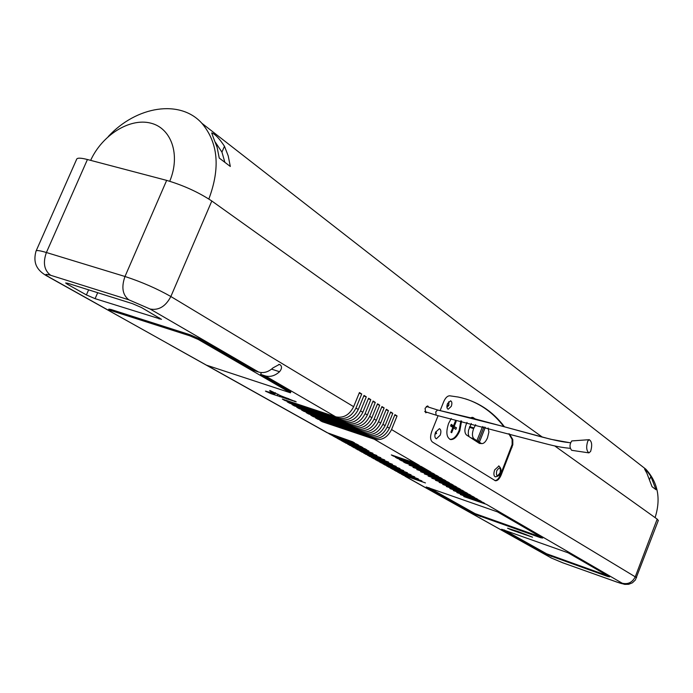 <?xml version="1.0" encoding="UTF-8"?>
<svg xmlns="http://www.w3.org/2000/svg" width="693" height="693" viewBox="0 0 693 693"><rect width="100%" height="100%" fill="white"/><g stroke="black" fill="none" stroke-linecap="round" stroke-linejoin="round"><path stroke-width="1.04" d="M90.653 160.36C102.088 135.178 129.53 117.845 150.416 123.051C171.448 127.902 180.804 154.929 169.742 181.245M108.247 136.556C136.434 106.02 180.154 99.03 201.862 123.267C218.174 142.602 220.504 167.845 208.844 199.004M652.044 486.694L646.89 473.258L644.611 469.144C645.893 469.75 647.981 472.141 650.857 476.334L656.002 489.7L652.044 486.694M213.383 137.673L211.703 132.917C215.081 134.052 219.334 138.496 224.463 146.249L228.205 155.856L230.319 166.467L219.231 158.047L217.126 147.349L213.383 137.673M637.655 462.82L645.885 469.239C658.021 482.623 661.087 498.752 655.093 517.619M590.618 451.429C592.385 445.33 591.917 441.415 589.223 439.674L587.768 441.086C586.018 446.82 586.399 450.753 588.911 452.875L590.618 451.429M572.21 440.956L571.742 440.947C569.473 444.438 569.447 447.557 571.682 450.311L588.911 452.875M451.264 418.546L448.596 423.414C445.781 432.094 446.431 437.474 450.537 439.553C454.036 439.778 457.137 436.841 459.84 430.725L461.573 421.032M449.852 439.319C453.343 439.527 456.436 436.59 459.13 430.5L460.862 420.859M570.426 442.81L550.77 439.275L474.818 418.841L437.604 409.996L435.767 411.841L436.062 415.142L436.573 415.246M428.672 407.155L427.676 405.899L425.078 408.298L425.684 412.785L427.035 412.274M498.969 465.982L494.672 469.88C493.451 473.64 493.667 475.952 495.339 476.836C498.501 476.273 500.129 475 500.225 473.007C501.715 470.486 501.204 468.113 498.7 465.887M447.479 403.75C446.526 406.704 446.76 408.541 448.18 409.251L451.29 406.323C452.252 403.369 452.018 401.533 450.589 400.823L447.479 403.75M435.55 432.267C434.407 435.767 434.684 437.941 436.365 438.79L440.194 435.204C441.337 431.704 441.06 429.53 439.371 428.681L435.55 432.267M518.009 531.54L507.571 528.205L511.347 529.894L532.579 537.205L518.009 531.54M483.983 426.888L478.309 441.146L479.504 441.926L478.101 441.476L481.6 443.598C483.792 443.728 485.75 441.822 487.482 437.863L488.903 432.034L488.158 428.023M482.553 426.498L476.905 440.696L474.064 438.842L470.764 437.768M475.675 424.662L473.605 428.638C471.924 433.549 472.08 436.945 474.064 438.842M472.799 418.277L471.561 417.437M471.301 423.51L468.477 430.344L468.251 433.983L469.066 436.668M494.88 480.552C496.968 480.526 498.83 478.612 500.476 474.809L512.136 444.525L512.101 439.397L508.809 433.749M503.837 426.663C493.589 413.123 480.864 403.872 465.644 398.908M467.021 422.409L466.068 424.74C464.371 429.686 464.535 433.116 466.562 435.031L479.443 443.425L481.505 443.572M475.233 418.91L472.695 417.385L470.781 417.758M163.314 341.034L49.038 277.2M167.515 343.39L170.244 344.915M359.173 393.174L361.729 393.996L359.424 392.567L353.647 406.687C349.385 415.029 343.399 418.399 335.698 416.814L265.202 375.875C270.149 377.252 274.93 375.866 279.548 371.725C281.912 368.823 282.138 366.536 280.232 364.847L279.305 364.44L273.033 367.862C268.399 372.037 263.591 373.432 258.628 372.054L254.028 370.556L198.674 338.47L190.073 334.762L110.984 309.476L108.836 309.13L108.446 310.031M95.097 298.666L161.469 319.343L141.589 307.588L132.545 303.673L67.767 283.29L65.644 282.969L67.23 284.156L86.4 294.923L95.097 298.666L97.696 292.706M335.698 416.814L282.311 399.064L284.754 400.45L338.054 418.182C345.738 419.767 351.715 416.406 355.959 408.09L358.272 409.476C354.028 417.775 348.068 421.127 340.393 419.542L287.179 401.827L289.596 403.205L342.732 420.902C350.389 422.487 356.341 419.144 360.568 410.862L362.846 412.24C358.636 420.495 352.702 423.83 345.053 422.245L291.996 404.565L294.386 405.925L347.358 423.588C354.998 425.173 360.914 421.846 365.124 413.608L367.385 414.977C363.193 423.189 357.285 426.507 349.653 424.922L296.769 407.276L299.142 408.619L351.94 426.247C359.554 427.832 365.454 424.532 369.638 416.328L371.872 417.68C367.706 425.857 361.815 429.158 354.218 427.572L301.498 409.961L303.846 411.296L356.488 428.889C364.068 430.474 369.941 427.183 374.099 419.022L376.325 420.365C372.176 428.499 366.311 431.782 358.74 430.197L306.185 412.621L308.506 413.938L360.984 431.496C368.546 433.082 374.393 429.816 378.525 421.69L380.726 423.016C376.602 431.115 370.764 434.381 363.219 432.796L310.828 415.254L313.132 416.562L365.436 434.087C372.973 435.672 378.794 432.415 382.908 424.333L385.091 425.649C380.985 433.714 375.173 436.954 367.645 435.369L315.419 417.862L317.706 419.161L369.845 436.651C377.356 438.227 383.16 434.996 387.257 426.949L389.405 428.248C385.325 436.278 379.539 439.501 372.037 437.924L319.975 420.443L322.236 421.734L374.22 439.189C381.704 440.765 387.482 437.552 391.554 429.539L636.598 577.65M265.202 375.875L260.629 374.376L290.835 391.891L290.462 392.81L198.25 339.466L189.648 335.759L110.559 310.438L108.42 310.092L109.832 311.131L206.445 365.159L290.462 392.81M329.14 433.809L331.713 435.152L354.669 442.948L352.598 441.779L327.087 432.675L169.932 344.793M333.342 436.157L335.897 437.5L358.792 445.278L356.739 444.118L331.176 434.953M337.508 438.487L340.055 439.821L362.881 447.583L360.836 446.431L335.369 437.3M341.632 440.791L344.17 442.125L366.926 449.87L364.908 448.726L339.518 439.622M345.729 443.087L368.936 451.004L343.641 441.926M349.783 445.356L372.938 453.265L347.721 444.204M353.811 447.609L376.897 455.5L351.767 446.465M357.796 449.835L380.829 457.718L355.778 448.709M361.755 452.053L384.719 459.918L359.754 450.935M365.67 454.244L388.582 462.101L363.704 453.144M369.56 456.418L392.411 464.258L367.611 455.327M373.414 458.575L396.205 466.406L371.491 457.501M377.243 460.715L399.974 468.529L375.329 459.65M381.029 462.837L403.707 470.634L379.14 461.772M384.797 464.934L407.406 472.73L382.917 463.886M388.522 467.021L411.079 474.8L386.659 465.982M392.221 469.092L414.717 476.853L390.376 468.061M395.894 471.145L418.329 478.898L394.057 470.123M399.532 473.18L421.907 480.916L397.713 472.167M403.135 475.199L425.459 482.926L401.334 474.194M463.764 496.535L486.408 504.348L463.903 496.188M460.334 494.559L483.047 502.399L460.473 494.213M456.878 492.576L479.651 500.424L457.016 492.221M453.387 490.575L476.238 498.44L453.525 490.22M449.87 488.548L472.791 496.439L450.017 488.193M446.327 486.512L469.308 494.421L446.465 486.148M442.749 484.459L465.8 492.376L442.896 484.095M439.137 482.389L462.266 490.323L439.284 482.016M435.499 480.301L458.697 488.253L435.646 479.928M431.834 478.187L455.093 486.165L431.982 477.815M428.127 476.065L451.464 484.052L428.283 475.684M424.393 473.917L447.808 481.93L424.549 473.536M420.634 471.76L444.109 479.781L420.79 471.37M416.831 469.577L440.384 477.616L416.987 469.187M413.002 467.377L436.625 475.433L413.158 466.978M409.13 465.15L432.83 473.232L409.294 464.752M405.232 462.915L429.002 471.006L427.079 469.889L403.274 461.789L405.232 462.915L405.396 462.508M401.299 460.654L425.147 468.763L423.198 467.636L399.315 459.52L401.299 460.654L401.464 460.247M397.332 458.376L421.249 466.502L395.331 457.224L397.332 458.376L397.496 457.96M393.321 456.072L417.316 464.223L415.341 463.071L391.302 454.911L393.321 456.072L393.494 455.656M568.199 552.841L501.628 529.261L546.335 554.383L607.553 576.437L609.649 576.853L568.199 552.841M497.539 511.902L426.221 486.98L474.774 514.284L540.601 537.716L542.654 538.037L497.539 511.902M269.716 390.869L274.965 393.858L265.445 391.103L270.894 393.65L296.206 401.845L280.856 395.807L269.88 390.488M215.471 142.411L221.942 152.113L224.87 162.327M36.149 250.866L76.602 159.381C76.992 157.727 80.596 157.77 87.431 159.52L166.658 180.379C183.506 185.377 198.562 192.256 211.815 201.005L542.428 437.153M504.495 426.845C492.532 410.949 477.105 401.013 458.203 397.037L449.696 395.798C447.418 395.85 445.417 397.817 443.702 401.706L440.159 410.533M438.115 415.618L431.774 431.41C430.015 436.521 430.232 440.055 432.415 442.013L495.4 480.751C497.513 480.881 499.436 478.976 501.16 475.043L512.82 444.741L512.785 439.613L509.476 433.939M361.729 393.996L355.959 408.09M363.773 396.024L366.294 396.838L364.016 395.417L358.272 409.476M366.294 396.838L360.568 410.862M368.321 398.839L370.816 399.644L368.563 398.241L362.846 412.24M370.816 399.644L365.124 413.608M372.825 401.637L375.303 402.434L373.068 401.039L367.385 414.977M375.303 402.434L369.638 416.328M377.287 404.4L379.738 405.188L377.52 403.811L371.872 417.68M379.738 405.188L374.099 419.022M381.704 407.137L384.13 407.926L381.938 406.557L376.325 420.365M384.13 407.926L378.525 421.69M386.079 409.849L388.478 410.628L386.313 409.277L380.726 423.016M388.478 410.628L382.908 424.333M390.41 412.534L392.792 413.305L390.644 411.971L385.091 425.649M392.792 413.305L387.257 426.949M394.707 415.194L397.054 415.956L394.932 414.639L389.405 428.248M397.054 415.956L391.554 429.539M554.703 445.911L657.181 519.109L658.289 520.53M504.123 529.928L546.578 553.759L607.882 575.831M428.759 487.621L475.043 513.608L540.956 537.058M275.433 392.723L274.965 393.858M317.896 418.693L317.706 419.161M322.427 421.266L322.236 421.734M313.323 416.086L313.132 416.562M308.706 413.461L308.506 413.938M304.045 410.81L303.846 411.296M299.341 408.134L299.142 408.619M294.594 405.431L294.386 405.925M289.804 402.702L289.596 403.205M284.962 399.948L284.754 400.45M261.382 372.574L260.629 374.376M478.309 441.146L476.905 440.696M479.504 441.926L485.334 427.252M454.236 426.308L456.15 421.517L455.405 421.023L453.491 425.823L451.23 424.35L450.589 425.952L452.85 427.425L450.926 432.224L451.68 432.709L453.594 427.91L455.838 429.365L456.479 427.772L451.472 425.173M455.318 421.249L456.15 421.517M453.257 427.798L453.629 426.853L451.386 425.389M453.629 426.853L456.479 427.772M452.763 427.642L453.594 427.91M450.97 425.008L453.491 425.823M224.463 146.249L221.942 152.113M650.857 476.334L649.783 479.158M434.987 434.182L436.616 433.42L435.88 431.704M446.976 405.578L448.717 405.102L448.804 403.213L447.721 403.213M500.069 472.869C500.874 467.307 499.757 466.597 496.716 470.764C495.919 476.334 497.037 477.035 500.069 472.869M258.628 372.054L150.112 309.026L128.803 299.8L50.71 275.303C44.647 273.553 44.3 274.263 49.662 277.417L108.801 310.49M206.696 365.237L329.608 433.974M331.713 435.152L333.809 436.33M335.897 437.5L337.985 438.66M340.055 439.821L342.117 440.973M344.17 442.125L346.214 443.269M348.25 444.404L350.277 445.538M352.295 446.664L354.305 447.791M356.306 448.908L358.298 450.026M360.282 451.134L362.257 452.234M364.223 453.335L366.181 454.435M368.13 455.526L370.079 456.609M372.011 457.692L373.934 458.766M375.857 459.84L377.763 460.914M379.669 461.971L381.557 463.037M383.446 464.085L385.325 465.142M387.196 466.181L389.059 467.229M390.913 468.26L392.758 469.3M394.603 470.33L396.431 471.353M398.258 472.375L400.078 473.388M401.888 474.402L403.69 475.407M405.483 476.412L551.498 558.073L562.768 562.794L617.298 582.198C622.019 583.835 623.648 584.173 622.193 583.211L486.408 504.348M484.728 503.378L483.047 502.399M481.349 501.411L479.651 500.424M477.945 499.436L476.238 498.44M474.514 497.444L472.791 496.439M471.049 495.426L469.308 494.421M467.558 493.399L465.8 492.376M464.033 491.354L462.266 490.323M460.481 489.293L458.697 488.253M456.904 487.214L455.093 486.165M453.283 485.109L451.464 484.052M449.636 482.995L447.808 481.93M445.963 480.855L444.109 479.781M442.255 478.698L440.384 477.616M438.504 476.524L436.625 475.433M434.736 474.333L432.83 473.232M430.925 472.124L429.002 471.006M427.079 469.889L425.147 468.763M423.198 467.636L421.249 466.502M419.282 465.367L417.316 464.223M415.341 463.071L374.22 439.189M372.037 437.924L369.845 436.651M367.645 435.369L365.436 434.087M363.219 432.796L360.984 431.496M358.74 430.197L356.488 428.889M354.218 427.572L351.94 426.247M349.653 424.922L347.358 423.588M345.053 422.245L342.732 420.902M340.393 419.542L338.054 418.182M166.658 180.379L124.991 276.49C141.779 281.999 157.068 288.678 170.859 296.517L353.647 406.687M211.815 201.005L170.859 296.517C165.662 306.419 158.74 310.594 150.112 309.026M657.181 519.109L635.377 576.507C632.492 582.389 628.092 584.623 622.193 583.211M49.662 277.417L46.777 275.935C37.734 270.66 32.58 263.99 35.993 251.212C36.157 250.052 39.631 250.485 46.396 252.512L124.991 276.49C121.249 287.127 122.522 294.897 128.803 299.8M87.431 159.52L46.396 252.512C42.749 262.82 44.187 270.426 50.71 275.303M607.796 575.805L607.553 576.437M551.481 555.821L551.247 556.436M546.578 553.759L546.335 554.383M540.869 537.023L540.601 537.716M480.492 515.904L480.223 516.58M475.043 513.608L474.774 514.284M294.906 401.013L294.69 401.55M288.583 398.579L288.236 399.411M287.205 398.12L286.815 399.064M280.232 395.452L279.712 396.699M277.936 394.144L277.269 395.764M271.24 392.827L270.894 393.65M266.415 391.233L266.233 391.666M525.918 534.502L525.744 534.944M524.636 534.052L524.445 534.554M518.797 531.826L518.546 532.484M516.874 531.159L516.64 531.748M511.521 529.452L511.347 529.894M159.529 317.948L159.087 318.979M88.609 289.847L86.4 294.923M67.628 283.246L67.23 284.156M280.015 364.717L279.036 364.405M279.548 371.725L271.552 369.144M280.232 364.847L278.811 364.388M110.984 309.476L110.559 310.438M190.073 334.762L189.648 335.759M198.674 338.47L198.25 339.466M551.498 558.073L404.981 476.221M562.768 562.794L617.428 582.267M617.298 582.198L624.696 584.372L628.69 584.303L632.475 582.77L635.377 579.954L658.35 520.374M511.72 438.513L512.404 438.738M511.287 447.409L511.962 447.635M500.476 474.809L501.16 475.043M472.297 417.342L473.466 417.714M473.605 428.638L469.378 427.278M480.916 443.303L477.633 442.238M473.873 427.953L469.646 426.602M645.885 469.239L201.862 123.267M589.223 439.674L571.898 440.921M449.878 439.336L450.537 439.553M570.452 442.723C562.699 442.056 556.8 440.791 541.164 436.824L500.658 425.779L437.543 409.987M437.604 409.996L426.325 406.41M448.743 401.68L448.899 405.284L446.942 407.432M550.866 557.813L562.907 562.863M481.202 443.468L477.824 442.368M436.166 415.194L424.688 411.521M436.373 415.254L533.575 440.601C549.445 444.663 556.817 447.037 570.235 448.354"/></g></svg>
